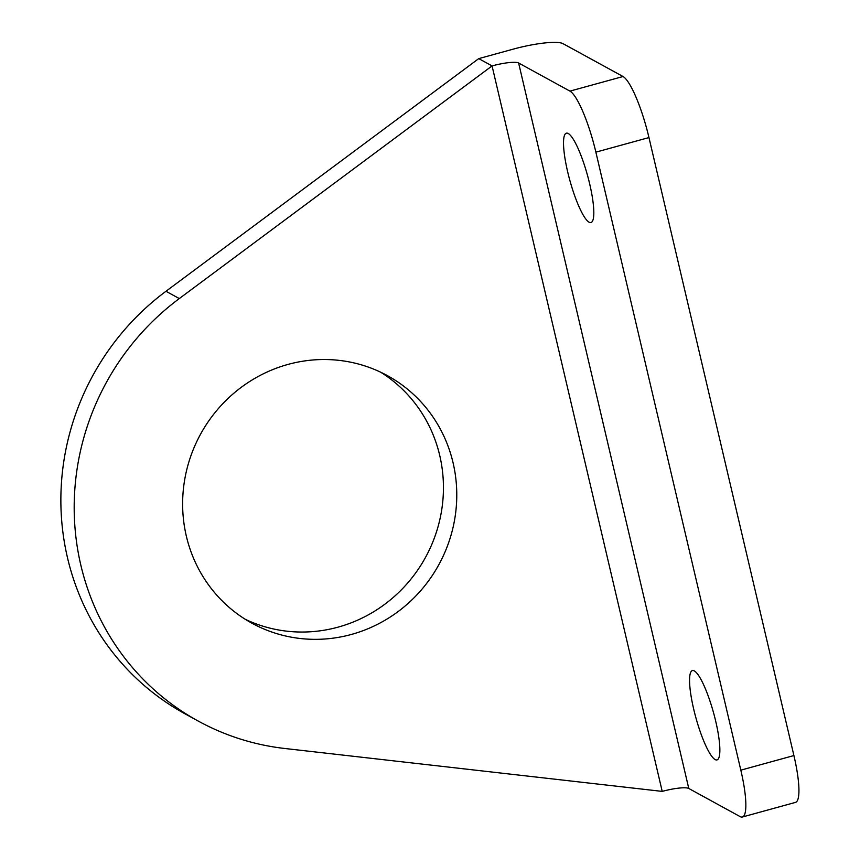 <?xml version="1.0" encoding="UTF-8"?>
<svg xmlns="http://www.w3.org/2000/svg" width="860" height="860" viewBox="0 0 860 860"><rect width="100%" height="100%" fill="white"/><g stroke="black" fill="none" stroke-linecap="round" stroke-linejoin="round"><path stroke-width="1.29" d="M245.347 619.34A141.104 135.837 118.7 0 0 425.506 557.398A141.104 135.837 118.7 0 0 380.722 372.229M662.221 791.393L492.06 65.919L179.299 298.57L165.969 291.271A252.722 243.294 118.7 0 0 184.943 713.779L198.273 721.088A252.722 243.294 118.7 0 0 284.832 748.49L662.221 791.393A22.467 4.149 166.8 0 1 688.785 788.48L518.623 63.006L569.943 91.117A56.158 11.115 74.6 0 1 595.872 152.155L740.825 770.151A56.158 11.115 74.6 0 1 742.384 817A56.158 11.115 74.6 0 1 740.095 816.591L688.785 788.48M165.969 291.271L478.74 58.62L513.237 49.138A42.118 7.772 166.8 0 1 563.042 43.666L623.027 76.519L569.943 91.117M288.036 364.414A141.104 135.837 118.7 0 0 184.008 484.072A141.104 135.837 118.7 0 0 251.905 623.188A141.104 135.837 118.7 0 0 438.837 564.697A141.104 135.837 118.7 0 0 387.494 375.68A141.104 135.837 118.7 0 0 288.036 364.414M179.299 298.57A252.722 243.294 118.7 0 0 198.273 721.088M518.623 63.006A22.467 4.149 166.8 0 0 492.06 65.919L478.74 58.62M742.384 817L795.468 802.401A56.158 11.115 -105.4 0 0 793.909 755.553L648.956 137.568A56.158 11.115 -105.4 0 0 623.027 76.519M568.277 133.526A46.333 9.17 74.6 0 1 588.638 179.665A46.333 9.17 74.6 0 1 590.949 222.536A46.333 9.17 74.6 0 1 569.825 180.288A46.333 9.17 74.6 0 1 566.385 133.182A46.333 9.17 74.6 0 1 568.277 133.526M694.31 670.908A46.333 9.17 74.6 0 1 714.682 717.046A46.333 9.17 74.6 0 1 716.993 759.917A46.333 9.17 74.6 0 1 695.869 717.67A46.333 9.17 74.6 0 1 692.429 670.563A46.333 9.17 74.6 0 1 694.31 670.908M648.956 137.568L595.872 152.155M793.909 755.553L740.825 770.151"/></g></svg>
